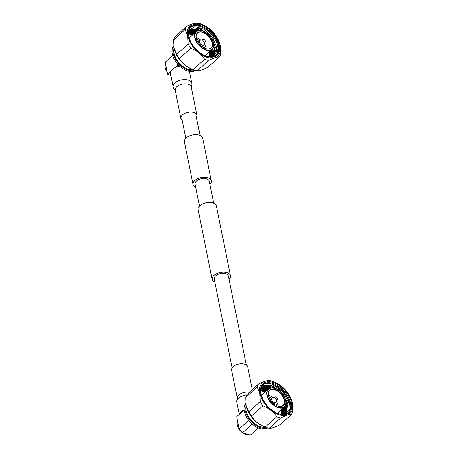 <?xml version="1.0" encoding="UTF-8"?>
<svg xmlns="http://www.w3.org/2000/svg" width="458" height="458" viewBox="0 0 458 458"><rect width="100%" height="100%" fill="white"/><g stroke="black" fill="none" stroke-linecap="round" stroke-linejoin="round"><path stroke-width="0.69" d="M195.732 187.396A9.326 5.256 -11.4 0 1 193.041 184.563A9.326 5.256 -11.4 0 1 194.833 180.509A9.326 5.256 -11.4 0 1 204.606 177.252A9.326 5.256 -11.4 0 1 211.321 180.876A9.326 5.256 -11.4 0 1 209.936 184.534M193.041 184.563L184.454 141.969A9.326 5.256 -11.4 0 1 186.246 137.915A9.326 5.256 -11.4 0 1 196.013 134.658A9.326 5.256 -11.4 0 1 202.734 138.282L211.321 180.876M229.069 279.409A9.326 5.256 168.6 0 0 230.454 275.756A9.326 5.256 168.6 0 0 223.733 272.132A9.326 5.256 168.6 0 0 213.966 275.39A9.326 5.256 168.6 0 0 212.169 279.437A9.326 5.256 168.6 0 0 214.865 282.271M230.454 275.756L216.399 206.048A9.326 5.256 168.6 0 0 209.678 202.425A9.326 5.256 168.6 0 0 199.911 205.682A9.326 5.256 168.6 0 0 198.114 209.735L212.169 279.437M246.335 365.049L228.416 276.163A7.242 4.082 168.6 0 0 223.195 273.352A7.242 4.082 168.6 0 0 215.604 275.882A7.242 4.082 168.6 0 0 214.212 279.031L232.132 367.917M199.499 206.083L195.079 184.15A7.242 4.082 -11.4 0 1 196.476 181.002A7.242 4.082 -11.4 0 1 204.062 178.471A7.242 4.082 -11.4 0 1 209.283 181.288L213.703 203.215M239.626 414.066A9.463 5.336 -11.4 0 1 241.332 411.622A9.463 5.336 -11.4 0 1 244.103 409.824M249.404 392.237A8.187 4.614 -11.4 0 0 238.904 394.893A8.187 4.614 -11.4 0 0 237.313 398.391L231.634 370.207A8.187 4.614 -11.4 0 1 233.208 366.652A8.187 4.614 -11.4 0 1 241.784 363.789A8.187 4.614 -11.4 0 1 247.686 366.973L252.261 389.655M179.771 66.221A9.463 5.336 168.6 0 0 172.322 69.387A9.463 5.336 168.6 0 0 170.502 73.498L173.221 86.968C173.324 88.113 174.109 89.333 175.574 90.632M196.436 117.574A8.187 4.614 168.6 0 0 196.934 115.279A8.187 4.614 168.6 0 0 191.038 112.096A8.187 4.614 168.6 0 0 182.461 114.958A8.187 4.614 168.6 0 0 180.881 118.519A8.187 4.614 168.6 0 0 182.232 120.437M237.685 421.755A8.421 5.049 47.9 0 0 237.29 425.282A8.421 5.049 47.9 0 0 242.528 432.73M242.597 432.776A8.421 5.049 47.9 0 0 247.784 434.339M265.296 427.051L276.689 416.757A22.591 13.54 47.9 0 0 280.685 417.959C285.712 415.486 289.324 414.284 291.528 414.347L280.136 424.646C275.006 427.234 271.388 428.436 269.293 428.253A22.591 13.54 -132.1 0 1 267.088 427.698A22.591 13.54 -132.1 0 1 265.296 427.051C259.188 424.801 254.591 421.125 251.505 416.036A22.591 13.54 -132.1 0 1 248.791 411.879L246.209 405.954A15.234 9.126 47.9 0 0 246.129 410.832A15.234 9.126 47.9 0 0 265.377 427.159A20.381 12.211 -132.1 0 1 246.209 405.954A20.381 12.211 -132.1 0 1 246.192 405.891M245.82 403.469A16.425 9.841 47.9 0 0 244.326 411.336A16.425 9.841 47.9 0 0 254.27 425.665A16.425 9.841 47.9 0 0 267.69 427.875M245.86 403.853A16.425 9.841 47.9 0 0 245.19 410.551A16.425 9.841 47.9 0 0 254.23 424.211A16.425 9.841 47.9 0 0 267.306 427.761M272.928 382.356A19.545 11.713 -132.1 0 1 291.517 402.811A19.545 11.713 -132.1 0 1 279.311 414.009A19.545 11.713 -132.1 0 1 278.304 413.677A19.545 11.713 -132.1 0 1 260.928 394.447A19.545 11.713 -132.1 0 1 272.928 382.356M278.052 413.58A18.83 11.284 47.9 0 0 278.767 413.814A18.83 11.284 47.9 0 0 288.317 412.538A18.83 11.284 47.9 0 0 288.237 396.891A18.83 11.284 47.9 0 0 272.619 383.323A18.83 11.284 47.9 0 0 263.069 384.6A18.83 11.284 47.9 0 0 261.014 387.88M269.138 407.786A19.74 11.828 -132.1 0 1 261.031 393.788A19.74 11.828 -132.1 0 1 263.344 383.815A19.74 11.828 -132.1 0 1 265.308 382.556A19.345 11.593 47.9 0 0 260.946 394.515M284.733 406.458L285.208 412.767M268.571 386.981L271.062 387.966M284.361 395.975L281.916 392.832L278.636 389.638M287.95 412.847A18.83 11.284 47.9 0 0 289.817 403.67A18.83 11.284 47.9 0 0 273.466 384.508C281.836 388.63 287.143 395.025 289.382 403.698L288.792 410.54L284.441 414.324M289.571 404.998L289.416 404.03L283.038 391.819L271.789 384.073C268.371 383.025 265.526 383.186 263.253 384.56A18.83 11.284 47.9 0 0 262.726 384.932M260.705 390.359L265.606 391.573M265.48 391.682A18.83 11.284 47.9 0 0 263.957 391.149A18.83 11.284 47.9 0 0 260.699 390.537M268.434 387.107L263.482 386.455M263.276 386.472L262.749 386.541M269.55 386.094L264.598 385.441M285.58 400.212A11.954 7.162 -132.1 0 1 285.603 400.298A11.954 7.162 -132.1 0 1 284.326 406.881A11.954 7.162 -132.1 0 1 278.264 407.694A11.954 7.162 -132.1 0 1 268.348 399.078A11.954 7.162 -132.1 0 1 268.296 389.14A11.954 7.162 -132.1 0 1 274.359 388.332A11.954 7.162 -132.1 0 1 274.972 388.533A11.954 7.162 -132.1 0 1 275.058 388.567M278.367 407.368A11.713 7.019 -132.1 0 1 267.226 395.105A11.713 7.019 -132.1 0 1 274.542 388.395A11.713 7.019 -132.1 0 1 275.144 388.596A11.713 7.019 -132.1 0 1 285.563 400.126A11.713 7.019 -132.1 0 1 278.367 407.368M278.132 406.206A10.282 6.16 47.9 0 0 284.55 400.321A10.282 6.16 47.9 0 0 274.771 389.558A10.282 6.16 47.9 0 0 268.462 395.918A10.282 6.16 47.9 0 0 277.605 406.034A10.282 6.16 47.9 0 0 278.132 406.206M277.519 406A10.042 6.017 47.9 0 0 277.949 406.143A10.042 6.017 47.9 0 0 283.044 405.462A10.042 6.017 47.9 0 0 283.004 397.115A10.042 6.017 47.9 0 0 274.668 389.878A10.042 6.017 47.9 0 0 269.579 390.56A10.042 6.017 47.9 0 0 268.485 396.004M278.269 406.235A10.042 6.017 47.9 0 0 276.357 401.5M272.842 397.613A10.042 6.017 47.9 0 0 268.651 395.323A10.042 6.017 47.9 0 0 268.331 395.231M276.781 405.696A9.086 5.444 47.9 0 0 275.539 402.737M271.531 398.3A9.086 5.444 47.9 0 0 268.714 396.765M277.313 399.113L276.145 402.027A2.988 1.792 -132.1 0 1 275.853 402.456A2.988 1.792 -132.1 0 1 274.336 402.656A2.988 1.792 -132.1 0 1 271.857 400.504A2.988 1.792 -132.1 0 1 271.846 398.019A2.988 1.792 -132.1 0 1 272.298 397.773L275.315 396.903A1.551 0.933 -132.1 0 1 275.865 396.926A1.551 0.933 -132.1 0 1 277.313 399.113A1.551 0.933 -132.1 0 1 276.374 399.439A1.551 0.933 -132.1 0 1 274.995 398.134A1.551 0.933 -132.1 0 1 275.315 396.903M259.852 393.29A20.65 12.372 47.9 0 0 279.495 414.902A20.65 12.372 47.9 0 0 292.387 403.074A20.65 12.372 47.9 0 0 291.901 401.139A20.65 12.372 47.9 0 0 274.771 382.19A20.65 12.372 47.9 0 0 259.852 393.29M248.791 411.879L260.184 401.58L259.772 393.308L257.236 386.958L245.843 397.252A22.591 13.54 -132.1 0 1 247.12 394.298L258.512 384.004C263.516 381.537 267.134 380.335 269.356 380.398A22.591 13.54 47.9 0 1 273.352 381.6L274.771 382.19M260.184 401.58A22.591 13.54 47.9 0 0 262.898 405.736L251.505 416.036M276.689 416.757C273.506 411.828 268.909 408.158 262.898 405.736M291.528 414.347A22.591 13.54 47.9 0 0 292.811 411.393L292.399 403.12L291.901 401.139M246.141 405.628L245.843 397.252M280.685 417.959L269.293 428.253M258.512 384.004A22.591 13.54 47.9 0 0 257.236 386.958M284.435 406.778L283.794 414.404L285.826 413.139L288.03 404.122L282.076 392.695L271.571 385.441L263.596 385.888A17.604 10.551 47.9 0 0 262.76 386.529A17.604 10.551 47.9 0 0 260.716 390.027M281.481 414.381L281.218 409.687M265.457 391.705L260.705 390.869M282.397 414.444L282.34 408.679M266.573 390.697L260.734 389.953M283.199 414.444L283.456 407.666M267.695 389.684L261.008 389.117M283.886 414.364L284.573 406.641M268.875 388.699L261.352 388.361M284.59 414.021L285.792 406.143L285.552 405.038M270.793 388L269.333 387.462L261.764 387.674M285.237 413.614L286.914 405.13L285.838 401.5M274.783 388.464L270.449 386.455L262.234 387.062M262.703 386.586L271.428 385.567L281.939 392.821L287.893 404.248L285.758 413.202M285.689 413.265L283.977 414.387M262.171 387.136L270.312 386.581L274.05 388.241M285.906 402.17L286.771 405.256L285.162 413.666M261.707 387.76L269.19 387.588L270.483 388.058M285.443 405.301L285.655 406.269L284.51 414.066M261.306 388.453L268.703 388.813M260.968 389.22L267.552 389.815M283.319 407.792L283.101 414.45M260.711 390.061L266.436 390.823M282.197 408.805L282.288 414.438M260.705 390.989L265.314 391.836M281.08 409.813L281.361 414.364M263.253 384.56L263.596 385.888M263.327 383.833L265.308 382.556M244.12 410.002L236.671 416.734L239.15 429.014L248.728 420.358M252.215 424.039L242.563 432.764L250.32 435.1L258.272 427.915M242.563 432.764L239.15 429.014M282.958 413.751A20.186 12.097 47.9 0 0 282.701 411.685M282.506 410.774A20.186 12.097 47.9 0 0 281.996 408.988M165.601 64.257A8.421 5.049 47.9 0 0 165.206 67.79A8.421 5.049 47.9 0 0 167.17 72.026M195.005 70.2A22.591 13.54 -132.1 0 1 193.213 69.553L204.606 59.259A22.591 13.54 47.9 0 0 208.602 60.462C213.628 57.989 217.241 56.786 219.445 56.855L208.052 67.149C202.923 69.736 199.304 70.938 197.209 70.755A22.591 13.54 -132.1 0 1 195.005 70.2L193.287 69.662A20.381 12.211 -132.1 0 1 174.126 48.456A15.234 9.126 47.9 0 0 174.046 53.334A15.234 9.126 47.9 0 0 193.293 69.668M173.737 45.972A16.425 9.841 47.9 0 0 172.242 53.838A16.425 9.841 47.9 0 0 182.187 68.168A16.425 9.841 47.9 0 0 195.606 70.377M173.777 46.355A16.425 9.841 47.9 0 0 173.107 53.054A16.425 9.841 47.9 0 0 182.147 66.713A16.425 9.841 47.9 0 0 195.222 70.269M207.228 56.511A19.545 11.713 -132.1 0 1 206.22 56.179A19.545 11.713 -132.1 0 1 188.845 36.949A19.545 11.713 -132.1 0 1 200.844 24.858A19.545 11.713 -132.1 0 1 219.434 45.319A19.545 11.713 -132.1 0 1 207.228 56.511M205.968 56.088A18.83 11.284 47.9 0 0 206.684 56.317A18.83 11.284 47.9 0 0 216.233 55.04A18.83 11.284 47.9 0 0 216.153 39.394A18.83 11.284 47.9 0 0 200.535 25.825A18.83 11.284 47.9 0 0 190.986 27.102A18.83 11.284 47.9 0 0 188.914 37.212M209.237 29.873A19.74 11.828 -132.1 0 1 218.89 45.296A19.74 11.828 -132.1 0 1 216.577 55.269A19.74 11.828 -132.1 0 1 214.613 56.529A19.345 11.593 47.9 0 0 209.237 29.873C214.258 34.596 217.407 39.8 218.689 45.479L216.645 55.195M189.011 31.339L195.2 32.558M215.867 55.349A18.83 11.284 47.9 0 0 217.733 46.172A18.83 11.284 47.9 0 0 199.825 26.467A18.83 11.284 47.9 0 0 190.643 27.434M213.88 39.617L210.394 34.831L203.369 28.986M209.867 51.531L210.44 56.901M210.05 55.275A18.83 11.284 47.9 0 0 209.426 51.926M193.396 34.19A18.83 11.284 47.9 0 0 192.331 33.8M188.559 32.077L195.051 32.695L193.557 32.134M213.823 45.84L214.676 48.937L214.802 53.758M214.745 54.055L214.55 54.886M214.104 56.111L213.96 56.408M213.863 56.443L214.035 56.076M214.401 55.034L214.562 54.416M214.607 54.181L214.533 49.063L213.966 46.808M198.165 27.967L206.134 32.518M205.711 32.409L198.028 28.093M210.13 56.941L213.451 55.79A17.604 10.551 47.9 0 0 214.287 55.155A17.604 10.551 47.9 0 0 216.571 47.718L216.376 46.258L211.934 36.64L203.621 29.129L194.81 26.678L188.994 30.188M213.497 42.714A11.954 7.162 -132.1 0 1 213.52 42.8A11.954 7.162 -132.1 0 1 212.243 49.384A11.954 7.162 -132.1 0 1 206.18 50.197A11.954 7.162 -132.1 0 1 196.259 41.581A11.954 7.162 -132.1 0 1 196.213 31.648A11.954 7.162 -132.1 0 1 202.276 30.835A11.954 7.162 -132.1 0 1 202.888 31.035A11.954 7.162 -132.1 0 1 202.974 31.07M202.453 30.898A11.713 7.019 -132.1 0 1 203.06 31.098A11.713 7.019 -132.1 0 1 213.474 42.628A11.713 7.019 -132.1 0 1 206.283 49.876A11.713 7.019 -132.1 0 1 195.142 37.613A11.713 7.019 -132.1 0 1 202.453 30.898M202.688 32.06A10.282 6.16 47.9 0 0 196.379 38.42A10.282 6.16 47.9 0 0 205.516 48.537A10.282 6.16 47.9 0 0 206.048 48.714A10.282 6.16 47.9 0 0 212.466 42.823A10.282 6.16 47.9 0 0 202.688 32.06M205.436 48.508A10.042 6.017 47.9 0 0 205.865 48.645A10.042 6.017 47.9 0 0 210.961 47.964A10.042 6.017 47.9 0 0 210.92 39.617A10.042 6.017 47.9 0 0 202.585 32.381A10.042 6.017 47.9 0 0 197.495 33.062A10.042 6.017 47.9 0 0 196.402 38.506M200.759 40.115A10.042 6.017 47.9 0 0 196.568 37.825A10.042 6.017 47.9 0 0 196.247 37.733M205.23 41.621L204.062 44.529A2.988 1.792 -132.1 0 1 203.77 44.958A2.988 1.792 -132.1 0 1 202.253 45.159A2.988 1.792 -132.1 0 1 199.774 43.006A2.988 1.792 -132.1 0 1 199.762 40.522A2.988 1.792 -132.1 0 1 200.215 40.275L203.232 39.405A1.551 0.933 -132.1 0 1 203.781 39.428A1.551 0.933 -132.1 0 1 205.23 41.621A1.551 0.933 -132.1 0 1 204.291 41.947A1.551 0.933 -132.1 0 1 202.911 40.642A1.551 0.933 -132.1 0 1 203.232 39.405M220.304 45.577A20.65 12.372 47.9 0 0 219.811 43.647A20.65 12.372 47.9 0 0 202.688 24.692A20.65 12.372 47.9 0 0 187.769 35.793A20.65 12.372 47.9 0 0 207.411 57.41A20.65 12.372 47.9 0 0 220.304 45.577M219.811 43.647L220.315 45.623L220.727 53.895A22.591 13.54 47.9 0 1 219.445 56.855M193.213 69.553C187.104 67.303 182.507 63.628 179.421 58.538A22.591 13.54 -132.1 0 1 176.708 54.382L174.057 48.13L173.754 39.76A22.591 13.54 -132.1 0 1 175.036 36.8L186.429 26.507C191.433 24.045 195.051 22.843 197.272 22.9A22.591 13.54 47.9 0 1 201.268 24.102L202.688 24.692M186.429 26.507A22.591 13.54 47.9 0 0 185.147 29.461L173.754 39.76M176.708 54.382L188.101 44.088L187.688 35.81L185.147 29.461M174.057 48.13L174.126 48.456A20.381 12.211 -132.1 0 1 174.109 48.393M208.602 60.462L197.209 70.755M204.606 59.259C201.423 54.33 196.826 50.661 190.814 48.245L179.421 58.538M188.101 44.088A22.591 13.54 47.9 0 0 190.814 48.245M204.697 48.199A9.086 5.444 47.9 0 0 203.455 45.239M199.448 40.808A9.086 5.444 47.9 0 0 196.625 39.268M206.186 48.737A10.042 6.017 47.9 0 0 204.274 44.008M192.394 33.4L192.074 34.642L188.473 34.001M192.217 34.516L188.467 33.875M209.867 56.924L209.695 51.685M193.929 33.703L188.484 32.913M210.76 56.844L210.812 50.678M211.596 56.637L211.934 49.664M196.167 31.682L188.748 31.356M212.363 56.363L213.01 48.474M197.61 30.795L196.688 30.474L189.143 30.675M213.067 56.019L214.27 48.142L213.789 46.189M200.266 30.451L197.804 29.461L189.606 30.062M213.709 55.613L215.386 47.128L212.174 39.336M207.354 33.577L198.927 28.453L190.139 29.524L188.639 31.573M216.571 47.718L214.224 55.206M190.064 29.587L198.783 28.579L205.682 32.392M212.976 41.065L215.249 47.254L213.634 55.67M189.549 30.136L197.667 29.587L199.82 30.428M213.726 46.584L214.132 48.267L212.981 56.065M189.091 30.755L197.381 30.886M212.884 48.657L212.272 56.403M188.702 31.447L196.03 31.814M211.791 49.79L211.493 56.666M188.547 32.175L194.908 32.821M210.674 50.804L210.651 56.861M188.478 33.028L193.791 33.835M209.558 51.811L209.753 56.918M214.373 56.242L213.451 55.79M177.481 63.874L177.778 65.362L175.534 67.389M179.347 65.832L177.778 65.362M170.616 71.832L167.668 74.499L165.189 62.219L172.655 55.447M170.903 75.473L167.668 74.499M172.66 55.47L165.189 62.219M239.242 414.41L236.792 402.261A9.463 5.336 -11.4 0 1 238.618 398.151A9.463 5.336 -11.4 0 1 246.753 394.905M196.934 115.279L191.244 87.037A8.187 4.614 168.6 0 0 188.078 84.261A8.187 4.614 168.6 0 0 176.765 86.717A8.187 4.614 168.6 0 0 175.191 90.278L180.881 118.519M191.026 87.512C191.375 87.724 192.354 83.39 191.776 83.23A9.463 5.336 168.6 0 0 188.118 80.018A9.463 5.336 168.6 0 0 175.042 82.858A9.463 5.336 168.6 0 0 173.221 86.968M185.839 138.31L181.803 118.319M200.043 135.448L196.007 115.456M237.33 398.449L237.542 397.973C237.192 397.767 236.219 402.101 236.792 402.261M189.389 71.396L191.776 83.23M261.415 395.357L268.296 389.14M271.846 398.019L270.077 399.616M265.371 427.159L267.088 427.698M275.853 402.456L274.084 404.053M277.262 413.265L284.326 406.881M205.178 55.767L212.243 49.384M203.77 44.958L202.001 46.556M199.762 40.522L197.993 42.119M189.148 38.031L196.213 31.648"/></g></svg>
